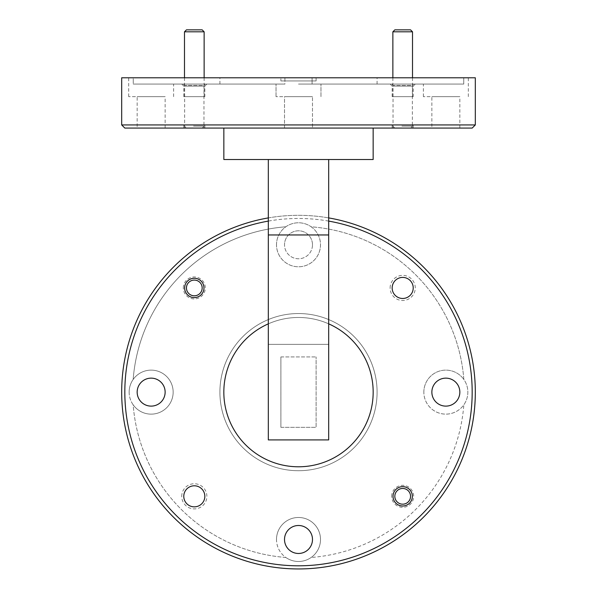 <?xml version="1.0" encoding="UTF-8"?>
<svg xmlns="http://www.w3.org/2000/svg" width="597" height="597" viewBox="0 0 597 597"><rect width="100%" height="100%" fill="white"/><g stroke="black" fill="none" stroke-linecap="round" stroke-linejoin="round"><path stroke-width="0.45" stroke-dasharray="2.98 2.24" d="M403.326 128.079L394.833 128.079L403.326 128.079M401.9 126.116L412.512 126.116L401.9 126.116M401.9 124.937L412.512 124.937L401.9 124.937M392.871 31.813L412.512 31.813M401.9 96.647L412.512 96.647L401.9 96.647M410.549 29.85L394.833 29.85M195.1 124.937L184.488 124.937L195.1 124.937M193.518 126.116L204.129 126.116L193.518 126.116M194.943 128.079L186.451 128.079L194.943 128.079M393.027 496.323A9.664 9.664 0 0 1 403.468 486.689A9.664 9.664 0 0 1 412.355 496.323A9.664 9.664 0 0 1 401.915 505.957A9.664 9.664 0 0 1 393.027 496.323M403.482 486.533A9.821 9.821 0 0 0 392.901 495.532A9.821 9.821 0 0 0 401.9 506.114A9.821 9.821 0 0 0 412.512 496.323A9.821 9.821 0 0 0 403.482 486.533A9.821 9.821 0 0 0 392.871 496.323A9.821 9.821 0 0 0 401.9 506.114A9.821 9.821 0 0 0 412.482 497.114A9.821 9.821 0 0 0 403.482 486.533M402.057 504.159A7.858 7.858 0 0 1 394.856 495.689A7.858 7.858 0 0 1 403.326 488.488A7.858 7.858 0 0 1 410.527 496.958A7.858 7.858 0 0 1 402.057 504.159M184.645 287.941A9.664 9.664 0 0 0 194.309 297.604A9.664 9.664 0 0 0 203.973 287.941A9.664 9.664 0 0 0 194.309 278.277A9.664 9.664 0 0 0 184.645 287.941M184.488 287.941A9.821 9.821 0 0 0 194.309 297.761A9.821 9.821 0 0 0 204.129 287.941A9.821 9.821 0 0 1 194.309 297.761A9.821 9.821 0 0 1 184.488 287.941A9.821 9.821 0 0 1 194.309 278.12A9.821 9.821 0 0 1 204.129 287.941A9.821 9.821 0 0 0 194.309 278.12A9.821 9.821 0 0 0 184.488 287.941M202.167 287.941A7.858 7.858 0 0 1 194.309 295.799A7.858 7.858 0 0 1 186.451 287.941A7.858 7.858 0 0 1 194.309 280.083A7.858 7.858 0 0 1 202.167 287.941M133.243 84.073L151.153 84.073L133.243 84.073L133.243 77.789L128.676 77.789L133.243 77.789L133.243 84.073L284.926 84.073L276.023 84.073L284.926 84.073L284.926 77.789L298.5 77.789L284.926 77.789L284.926 84.073L133.243 84.073M151.153 96.647L128.676 96.647L151.153 96.647M298.5 84.073L377.088 84.073L298.5 84.073M298.5 96.647L276.023 96.647L298.5 96.647M445.847 84.073L423.37 84.073L463.757 84.073L463.757 77.789L312.074 77.789L312.074 84.073L463.757 84.073L312.074 84.073L312.074 77.789L463.757 77.789L463.757 84.073L445.847 84.073M445.847 96.647L423.37 96.647L445.847 96.647M412.355 128.079L393.027 128.079L412.355 128.079L412.355 85.408L393.027 85.408L391.692 84.073L413.691 84.073L391.692 84.073M393.027 128.079L393.027 85.408L412.355 85.408L413.691 84.073M203.973 128.079L184.645 128.079L203.973 128.079L203.973 85.408L184.645 85.408L183.309 84.073L205.308 84.073L183.309 84.073M184.645 128.079L184.645 85.408L203.973 85.408L205.308 84.073M204.838 96.647L183.779 96.647L204.838 96.647L204.838 86.117L183.779 86.117L181.734 84.073L206.883 84.073L181.734 84.073M183.779 96.647L183.779 86.117L204.838 86.117L206.883 84.073M413.221 96.647L392.162 96.647L413.221 96.647L413.221 86.117L392.162 86.117L390.117 84.073L415.266 84.073L390.117 84.073M392.162 96.647L392.162 86.117L413.221 86.117L415.266 84.073M311.179 226.8A22.007 22.007 0 0 1 298.5 266.784A22.007 22.007 0 0 1 285.821 226.8A22.007 22.007 0 0 1 311.179 226.8A165.817 165.817 0 0 1 463.832 379.453A22.007 22.007 0 0 1 445.847 414.139A22.007 22.007 0 0 1 439.198 371.155A22.007 22.007 0 0 1 463.832 379.453A165.817 165.817 0 0 0 311.179 226.8M276.493 244.785A22.007 22.007 0 0 1 298.5 222.778A22.007 22.007 0 0 1 320.507 244.785A22.007 22.007 0 0 1 298.5 266.784A22.007 22.007 0 0 1 276.493 244.785M423.848 392.132A22.007 22.007 0 0 1 445.847 370.125A22.007 22.007 0 0 1 463.832 404.811A165.817 165.817 0 0 1 311.179 557.464A22.007 22.007 0 0 1 285.821 557.464A165.817 165.817 0 0 1 133.168 404.811A22.007 22.007 0 0 1 157.802 371.155A22.007 22.007 0 0 1 157.802 413.109A22.007 22.007 0 0 1 133.168 404.811A165.817 165.817 0 0 0 285.821 557.464A22.007 22.007 0 0 1 298.5 517.48A22.007 22.007 0 0 1 311.179 557.464A165.817 165.817 0 0 0 463.832 404.811A22.007 22.007 0 0 1 423.848 392.132M276.493 539.479A22.007 22.007 0 0 1 298.5 517.48A22.007 22.007 0 0 1 320.507 539.479A22.007 22.007 0 0 1 298.5 561.486A22.007 22.007 0 0 1 276.493 539.479M129.146 392.132A22.007 22.007 0 0 1 151.153 370.125A22.007 22.007 0 0 1 173.152 392.132A22.007 22.007 0 0 1 151.153 414.139A22.007 22.007 0 0 1 129.146 392.132M181.734 496.323A12.574 12.574 0 0 1 194.309 483.749A12.574 12.574 0 0 1 206.883 496.323A12.574 12.574 0 0 1 194.309 508.898A12.574 12.574 0 0 1 181.734 496.323M183.779 496.323A10.53 10.53 0 0 1 194.309 485.794A10.53 10.53 0 0 1 204.838 496.323A10.53 10.53 0 0 1 194.309 506.853A10.53 10.53 0 0 1 183.779 496.323M390.117 287.941A12.574 12.574 0 0 1 402.691 275.366A12.574 12.574 0 0 1 415.266 287.941A12.574 12.574 0 0 1 402.691 300.515A12.574 12.574 0 0 1 390.117 287.941M392.162 287.941A10.53 10.53 0 0 1 402.691 277.411A10.53 10.53 0 0 1 413.221 287.941A10.53 10.53 0 0 1 402.691 298.47A10.53 10.53 0 0 1 392.162 287.941M391.692 496.323A11 11 0 0 1 402.691 485.324A11 11 0 0 1 413.691 496.323A11 11 0 0 1 402.691 507.323A11 11 0 0 1 391.692 496.323M183.309 287.941A11 11 0 0 1 194.309 276.941A11 11 0 0 1 205.308 287.941A11 11 0 0 1 194.309 298.94A11 11 0 0 1 183.309 287.941M121.684 392.132A176.816 176.816 0 0 0 298.5 568.948A176.816 176.816 0 0 0 475.316 392.132A176.816 176.816 0 0 0 298.5 215.316A176.816 176.816 0 0 0 121.684 392.132M377.088 392.132A78.588 78.588 0 0 1 298.5 470.72A78.588 78.588 0 0 1 219.912 392.132A78.588 78.588 0 0 1 298.5 313.544A78.588 78.588 0 0 1 377.088 392.132A78.588 78.588 0 0 1 298.5 470.72A78.588 78.588 0 0 1 219.912 392.132A78.588 78.588 0 0 1 298.5 313.544A78.588 78.588 0 0 1 377.088 392.132M223.845 392.132A74.655 74.655 0 0 0 298.5 466.787A74.655 74.655 0 0 0 373.155 392.132A74.655 74.655 0 0 0 298.5 317.477A74.655 74.655 0 0 0 223.845 392.132M475.316 124.937L121.684 124.937M475.316 77.789L121.684 77.789M223.845 159.518L373.155 159.518M298.5 128.079L373.155 128.079L298.5 128.079M165.138 392.132A13.985 13.985 0 0 0 151.153 378.14A13.985 13.985 0 0 0 137.161 392.132A13.985 13.985 0 0 0 151.153 406.117A13.985 13.985 0 0 0 165.138 392.132M312.485 539.479A13.985 13.985 0 0 0 298.5 525.494A13.985 13.985 0 0 0 284.515 539.479A13.985 13.985 0 0 0 298.5 553.471A13.985 13.985 0 0 0 312.485 539.479M459.839 392.132A13.985 13.985 0 0 0 445.847 378.14A13.985 13.985 0 0 0 431.862 392.132A13.985 13.985 0 0 0 445.847 406.117A13.985 13.985 0 0 0 459.839 392.132M312.485 244.785A13.985 13.985 0 0 0 298.5 230.793A13.985 13.985 0 0 0 284.515 244.785A13.985 13.985 0 0 1 298.5 230.793A13.985 13.985 0 0 1 312.485 244.785A13.985 13.985 0 0 1 298.5 258.77A13.985 13.985 0 0 1 284.515 244.785A13.985 13.985 0 0 0 298.5 258.77A13.985 13.985 0 0 0 312.485 244.785M284.515 128.079L284.515 96.647L312.485 96.647L284.515 96.647L312.485 96.647L284.515 96.647L284.515 128.079L312.485 128.079L312.485 96.647L312.485 128.079L284.515 128.079M431.862 128.079L459.839 128.079L431.862 128.079L431.862 96.647L459.839 96.647L431.862 96.647M459.839 128.079L459.839 96.647M137.161 128.079L165.138 128.079L137.161 128.079L137.161 96.647L165.138 96.647L137.161 96.647M165.138 128.079L165.138 96.647M183.779 128.079L204.838 128.079L183.779 128.079L183.779 124.937L204.838 124.937L183.779 124.937M204.838 128.079L204.838 124.937M202.167 29.85L186.451 29.85M184.488 31.813L204.129 31.813M195.1 96.647L184.488 96.647L195.1 96.647M392.162 128.079L413.221 128.079L392.162 128.079L392.162 124.937L413.221 124.937L392.162 124.937M413.221 128.079L413.221 124.937M280.896 427.34L280.896 356.924L280.896 427.34L316.104 427.34L316.104 356.924L316.104 427.34L280.896 427.34M280.896 356.924L316.104 356.924L280.896 356.924M280.896 80.931L316.104 80.931L316.104 77.789L280.896 77.789L316.104 77.789L316.104 80.931L280.896 80.931L280.896 77.789L280.896 80.931M133.243 77.789L284.926 77.789L133.243 77.789M328.678 159.518L268.322 159.518L328.678 159.518L328.678 439.914L268.322 439.914L268.322 159.518M268.322 344.35L328.678 344.35L268.322 344.35M151.153 84.073L173.63 84.073L151.153 84.073M463.757 77.789L468.324 77.789L463.757 77.789M124.825 128.079L472.175 128.079M328.678 323.843A74.655 74.655 0 0 0 268.322 323.843M133.168 379.453A165.817 165.817 0 0 1 285.821 226.8A165.817 165.817 0 0 0 133.168 379.453M268.322 217.905A176.816 176.816 0 0 1 328.678 217.905M328.678 221.099A173.675 173.675 0 0 0 268.322 221.099M268.322 234.957L328.678 234.957M394.833 128.079L392.871 126.116L392.871 124.937M392.871 77.789L392.871 96.647M184.488 124.937L184.488 126.116L186.451 128.079M128.676 96.647L128.676 77.789M276.023 96.647L276.023 84.073L276.023 96.647M423.37 96.647L423.37 84.073M377.088 84.073L377.088 77.789M184.488 77.789L184.488 96.647M204.129 77.789L204.129 96.647M219.912 84.073L219.912 77.789M320.977 96.647L320.977 84.073L320.977 96.647M468.324 96.647L468.324 77.789M173.63 96.647L173.63 84.073M202.167 128.079L204.129 126.116L204.129 124.937M412.512 77.789L412.512 96.647M412.512 124.937L412.512 126.116L410.549 128.079"/><path stroke-width="0.9" d="M392.871 31.813L394.833 29.85L410.549 29.85L412.512 31.813L392.871 31.813L392.871 77.789M403.326 488.488A7.858 7.858 0 0 0 394.856 495.689A7.858 7.858 0 0 0 402.057 504.159A7.858 7.858 0 0 0 410.527 496.958A7.858 7.858 0 0 0 403.326 488.488M186.451 287.941A7.858 7.858 0 0 0 194.309 295.799A7.858 7.858 0 0 0 202.167 287.941A7.858 7.858 0 0 0 194.309 280.083A7.858 7.858 0 0 0 186.451 287.941M204.838 496.323A10.53 10.53 0 0 0 194.309 485.794A10.53 10.53 0 0 0 183.779 496.323A10.53 10.53 0 0 0 194.309 506.853A10.53 10.53 0 0 0 204.838 496.323M413.221 287.941A10.53 10.53 0 0 0 402.691 277.411A10.53 10.53 0 0 0 392.162 287.941A10.53 10.53 0 0 0 402.691 298.47A10.53 10.53 0 0 0 413.221 287.941M412.355 496.323A9.664 9.664 0 0 0 402.691 486.659A9.664 9.664 0 0 0 393.027 496.323A9.664 9.664 0 0 0 402.691 505.987A9.664 9.664 0 0 0 412.355 496.323M203.973 287.941A9.664 9.664 0 0 0 194.309 278.277A9.664 9.664 0 0 0 184.645 287.941A9.664 9.664 0 0 0 194.309 297.604A9.664 9.664 0 0 0 203.973 287.941M268.322 221.099A173.675 173.675 0 0 0 298.5 565.807A173.675 173.675 0 0 0 328.678 221.099M328.678 217.905A176.816 176.816 0 0 1 475.316 392.132A176.816 176.816 0 0 1 298.5 568.948A176.816 176.816 0 0 1 121.684 392.132A176.816 176.816 0 0 1 268.322 217.905M475.316 124.937L472.175 128.079L124.825 128.079L121.684 124.937L475.316 124.937L475.316 77.789L121.684 77.789L121.684 124.937M268.322 323.843A74.655 74.655 0 0 0 298.5 466.787A74.655 74.655 0 0 0 328.678 323.843M373.155 128.079L373.155 159.518L223.845 159.518L223.845 128.079M137.161 392.132A13.985 13.985 0 0 1 151.153 378.14A13.985 13.985 0 0 1 165.138 392.132A13.985 13.985 0 0 1 151.153 406.117A13.985 13.985 0 0 1 137.161 392.132M284.515 539.479A13.985 13.985 0 0 1 298.5 525.494A13.985 13.985 0 0 1 312.485 539.479A13.985 13.985 0 0 1 298.5 553.471A13.985 13.985 0 0 1 284.515 539.479M431.862 392.132A13.985 13.985 0 0 1 445.847 378.14A13.985 13.985 0 0 1 459.839 392.132A13.985 13.985 0 0 1 445.847 406.117A13.985 13.985 0 0 1 431.862 392.132M184.488 31.813L186.451 29.85L202.167 29.85L204.129 31.813L184.488 31.813L184.488 77.789M328.678 234.957L268.322 234.957L268.322 439.914L328.678 439.914L328.678 159.518M268.322 234.957L268.322 159.518M204.129 31.813L204.129 77.789M412.512 31.813L412.512 77.789"/></g></svg>
